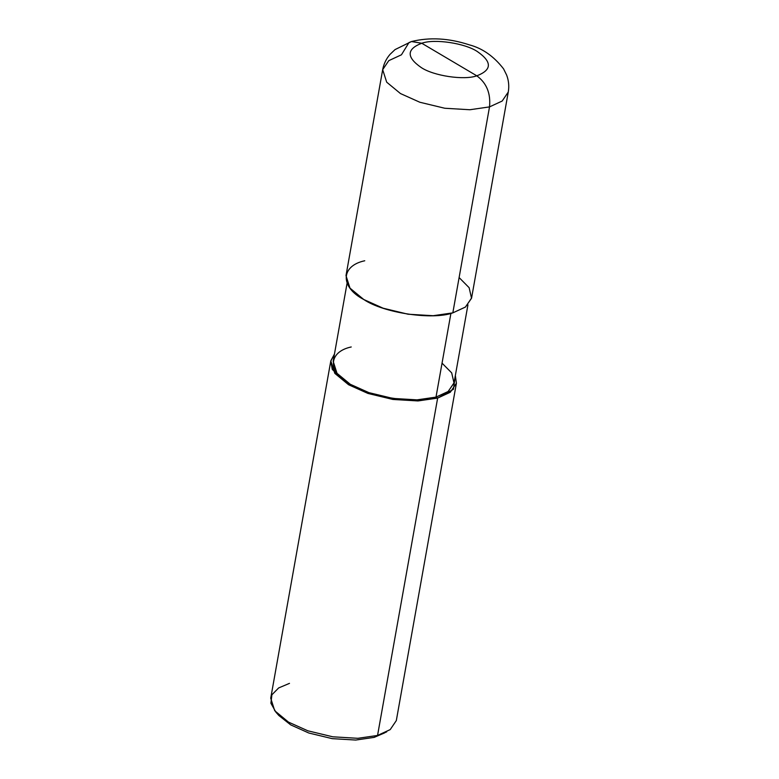 <?xml version="1.0" encoding="UTF-8"?>
<svg xmlns="http://www.w3.org/2000/svg" width="779" height="779" viewBox="0 0 779 779"><rect width="100%" height="100%" fill="white"/><g stroke="black" fill="none" stroke-linecap="round" stroke-linejoin="round"><path stroke-width="1.17" d="M364.757 260.761C340.52 265.882 339.975 287.198 363.774 299.516C383.541 312.973 432.52 320.315 452.823 312.866L489.514 106.898L502.173 101.046L508.278 92.029L502.173 101.046L489.514 106.898L469.854 109.742L444.78 108.252L419.832 102.244L400.455 93.548L386.686 82.175L382.684 69.662L386.686 82.175L400.455 93.548L419.832 102.244L444.78 108.252L469.854 109.742L489.514 106.898C490.838 93.373 486.602 83.012 476.797 75.816C492.016 69.993 492.221 61.921 477.42 51.599C465.063 43.186 434.448 38.599 421.76 43.254C434.448 38.599 465.063 43.186 477.42 51.599C492.221 61.921 492.016 69.993 476.797 75.816L421.76 43.254L411.468 41.54L421.76 43.254C406.541 49.077 406.326 57.159 421.137 67.481C433.494 75.884 464.109 80.48 476.797 75.816C464.109 80.48 433.494 75.884 421.137 67.481C406.326 57.159 406.541 49.077 421.76 43.254L476.797 75.816C486.602 83.012 490.838 93.373 489.514 106.898L452.823 312.866L465.365 307.101L471.538 298.25L469.133 287.694L459.113 277.567M401.448 54.793L388.789 60.645L382.684 69.662C383.794 63.839 386.248 58.737 390.055 54.345L395.041 49.593L411.468 41.54L408.965 42.592L401.448 54.793M411.468 41.54C429.726 37.071 448.977 38.171 469.25 44.831C482.367 48.249 493.798 56.254 503.555 68.844L506.623 75.037C508.706 80.49 509.262 86.157 508.278 92.029L471.587 297.997L465.491 307.014L452.823 312.866L433.163 315.709L408.089 314.219L383.141 308.211L363.774 299.516L349.995 288.142L345.993 275.63L382.684 69.662M351.232 346.967C327.891 351.904 327.375 372.411 350.277 384.271C369.304 397.222 416.444 404.291 435.997 397.115L450.914 313.372L435.997 397.115L437.642 398.098L377.552 735.454L374.163 737.382L384.583 732.912M467.945 304.832L454.05 382.81L448.178 391.486L435.997 397.115L417.067 399.861L392.937 398.42L368.925 392.645L350.277 384.271L337.015 373.316L333.169 361.281L347.064 283.303M289.486 683.358L278.668 687.935L271.91 694.771L270.897 703.223L275.863 712.123L288.493 722.114L307.861 730.809L332.818 736.807L357.882 738.307L377.552 735.454L437.642 398.098L450.311 392.236L456.406 383.229L455.345 375.556L453.436 389.305L437.642 398.098L417.982 400.942L392.908 399.452L367.961 393.444L348.593 384.748L332.302 369.441L330.754 361.252L334.464 354.026L330.812 360.862L334.814 373.365L348.593 384.748L367.961 393.444L392.908 399.452L417.982 400.942L437.642 398.098L435.997 397.115L448.061 391.574L454.011 383.044L451.693 372.888L442.044 363.15M456.406 383.229L396.316 720.594L390.211 729.602L377.552 735.454L357.882 738.307L332.818 736.807L307.861 730.809L288.493 722.114L274.714 710.73L270.722 698.218L330.812 360.862M277.48 713.837L290.674 724.869L308.835 733.02L332.234 738.648L355.73 740.05L374.163 737.382L355.73 740.05L332.234 738.648L308.835 733.02L290.674 724.869L278.843 715.502L275.863 712.123M377.552 735.454L386.686 731.861L374.163 737.382L377.552 735.454"/></g></svg>
